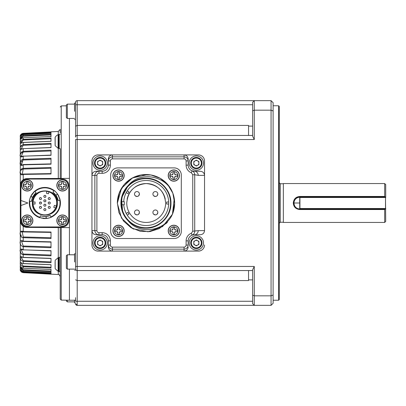 <?xml version="1.0" encoding="UTF-8"?>
<svg xmlns="http://www.w3.org/2000/svg" width="406" height="406" viewBox="0 0 406 406"><rect width="100%" height="100%" fill="white"/><g stroke="black" fill="none" stroke-linecap="round" stroke-linejoin="round"><path stroke-width="0.61" d="M69.431 178.381L69.431 227.619L27.019 227.396A6.755 6.755 0 0 1 20.3 220.641L20.3 185.359A6.755 6.755 0 0 1 27.019 178.604L69.431 178.381L69.431 118.456M55.099 138.248L55.099 141.481M97.577 163.08A2.558 2.558 0 0 1 101.414 160.867A2.558 2.558 0 0 1 101.414 165.298A2.558 2.558 0 0 1 97.577 163.08M193.789 163.08A2.558 2.558 0 0 1 197.626 160.867A2.558 2.558 0 0 1 197.626 165.298A2.558 2.558 0 0 1 193.789 163.08M55.099 144.714L55.099 142.303M58.114 134.68L58.114 148.281L55.16 145.678L55.099 137.502A0.411 0.411 0 0 1 55.16 137.289A6.79 6.79 0 0 1 58.114 134.68L58.784 134.625L59.195 135.036M102.693 164.562L102.693 161.603L100.135 160.126L97.577 161.603L97.577 164.562L100.135 166.039L102.693 164.562M198.904 164.562L198.904 161.603L196.347 160.126L193.789 161.603L193.789 164.562L196.347 166.039L198.904 164.562M95.121 163.08A5.014 5.014 0 0 0 100.135 168.099A5.014 5.014 0 0 0 105.149 163.08A5.014 5.014 0 0 0 100.135 158.066A5.014 5.014 0 0 0 95.121 163.08M191.333 163.08A5.014 5.014 0 0 0 196.347 168.099A5.014 5.014 0 0 0 201.361 163.08A5.014 5.014 0 0 0 196.347 158.066A5.014 5.014 0 0 0 191.333 163.08M67.315 118.456L67.315 104.129L66.361 105.083L66.361 117.501L67.315 118.456L74.547 118.456M94.507 163.08A5.628 5.628 0 0 0 100.135 168.713A5.628 5.628 0 0 0 105.763 163.08A5.628 5.628 0 0 0 100.135 157.452A5.628 5.628 0 0 0 94.507 163.08M190.718 163.08A5.628 5.628 0 0 0 196.347 168.713A5.628 5.628 0 0 0 201.975 163.08A5.628 5.628 0 0 0 196.347 157.452A5.628 5.628 0 0 0 190.718 163.08M74.547 111.29C74.547 121.856 74.547 121.856 74.547 111.29L74.547 103.104L75.572 103.104L75.572 104.743L75.572 102.241M77.165 100.647L254.278 100.647L252.644 102.287L254.278 100.647L252.644 102.287L252.644 136.264L254.278 139.542L77.206 139.542L77.206 100.647A1.639 1.639 0 0 0 75.572 102.287A1.639 1.639 0 0 1 77.206 100.647M92.969 163.08A7.166 7.166 0 0 0 100.135 170.246A7.166 7.166 0 0 0 107.301 163.08A7.166 7.166 0 0 0 100.135 155.919A7.166 7.166 0 0 0 92.969 163.08M189.181 163.08A7.166 7.166 0 0 0 196.347 170.246A7.166 7.166 0 0 0 203.513 163.08A7.166 7.166 0 0 0 196.347 155.919A7.166 7.166 0 0 0 189.181 163.08M248.548 135.447L248.548 125.424L77.206 125.424L75.572 126.175L75.572 137.086A1.639 1.639 0 0 1 77.206 135.447L252.644 135.447M252.644 126.104L248.548 126.104M75.572 126.175L75.572 104.743L252.644 104.743L252.644 119.77M108.326 158.995L108.326 165.13A6.141 6.141 0 0 1 102.18 171.271L96.055 171.271L98.952 171.271L98.952 173.316L102.18 173.316A8.186 8.186 0 0 0 110.371 165.13L110.371 160.923C110.503 159.69 111.183 159.005 112.416 158.873L184.065 158.873L184.065 156.833L112.416 156.833C109.95 157.092 108.585 158.457 108.326 160.923L108.326 158.995C108.585 156.523 109.95 155.153 112.416 154.894L198.392 154.894L184.065 154.894L184.065 156.833C186.532 157.092 187.897 158.457 188.161 160.923L188.161 158.995C187.897 156.523 186.532 155.153 184.065 154.894M193.966 234.739A6.141 6.141 0 0 1 194.301 234.729L200.28 234.729C202.843 234.47 204.264 233.105 204.538 230.633L204.538 175.367C204.264 172.895 202.843 171.53 200.28 171.271L194.301 171.271A6.141 6.141 0 0 1 193.966 171.261M184.065 158.873C185.298 159.005 185.984 159.69 186.11 160.923L186.11 165.13A8.186 8.186 0 0 0 191.363 172.773L192.094 170.86C193.769 171.591 194.647 172.885 194.723 174.742L198.235 175.367A4.096 3.938 90 0 0 194.301 171.271L192.094 170.86A6.141 6.141 0 0 1 192.094 170.86A6.141 6.141 0 0 1 188.161 165.13L188.161 158.995M254.278 139.542L254.278 100.647L271.066 100.647L271.066 110.173L254.278 110.173L252.644 110.808M60.22 148.647L59.195 148.647L59.195 134.315L60.22 134.315M51.004 173.631L22.239 174.083L23.238 169.023L51.004 168.272L23.238 169.023L21.208 170.089M20.929 173.392L21.219 173.946M51.004 173.971L23.213 174.423L51.004 173.971L51.004 167.485L23.213 168.323C19.041 168.957 19.041 176.691 23.213 174.423L23.238 174.057L22.487 174.078M51.004 159.076L23.238 159.984L51.004 159.076M23.228 159.984L20.929 162.273M20.899 163.41L21.224 164.633L21.554 164.663L23.213 159.284C19.041 160.416 19.041 167.445 23.213 164.821L20.711 165.075M51.004 150.956L23.238 152.001L51.004 150.956M23.228 152.006L21.203 153.214M51.004 144.12L23.238 145.282L51.004 144.12M22.025 145.627L21.203 146.515M20.929 149.017L23.238 148.601M51.004 138.735L23.238 139.979L51.004 138.735M23.228 139.979L20.929 142.207M22.025 136.578L20.929 138.324M20.995 135.721L23.238 134.117L51.004 132.808M20.899 138.745L23.238 136.223L51.004 134.934M20.899 143.222L23.238 139.979L23.213 139.375C20.914 140.248 19.94 141.628 20.3 143.516L23.233 142.481M21 149.083L23.238 145.282L23.213 144.627C20.914 145.409 19.94 146.86 20.3 148.992C19.94 149.636 20.909 149.52 23.213 148.652L50.999 147.495M51.004 155.209L51.004 150.164L23.213 151.321C19.041 152.93 19.041 159.071 23.213 156.158L23.238 156M50.999 155.107L21.213 156.264L23.238 152.001L23.213 148.652L51.004 147.632L51.004 143.354L23.213 144.627L23.213 142.481L51.004 141.318L51.004 138.015L23.213 139.375L23.218 137.761L51.004 136.523L51.004 136.792M51.004 163.938L23.238 164.557M75.8 136.243L76.023 135.954M174.138 167.891A7.166 7.166 0 0 1 181.299 175.057L181.299 231.354A7.166 7.166 0 0 1 174.138 238.515L117.841 238.515A7.166 7.166 0 0 1 110.676 231.354L110.676 175.057A7.166 7.166 0 0 1 117.841 167.891L174.138 167.891M108.326 160.923L110.371 160.923M186.11 160.923L188.161 160.923M98.952 171.271C96.481 171.53 95.116 172.895 94.857 175.367L96.897 175.367C97.029 174.128 97.714 173.448 98.952 173.316M96.055 171.271C93.578 171.53 92.208 172.895 91.949 175.367L91.949 161.035L91.949 175.367L94.857 175.367L94.857 230.633C95.116 233.105 96.481 234.47 98.952 234.729L102.18 234.729A6.141 6.141 0 0 1 108.326 240.87L108.326 247.005C108.585 249.477 109.95 250.847 112.416 251.106L198.392 251.106A6.141 6.141 0 0 0 204.538 244.965M112.416 158.873L112.416 154.894L98.09 154.894A6.141 6.141 0 0 0 91.949 161.035M198.235 175.367L204.538 175.367L204.538 161.035A6.141 6.141 0 0 0 198.392 154.894M191.363 172.773L192.754 174.742L194.723 174.742L194.723 231.258C194.652 233.11 193.774 234.404 192.094 235.14L194.301 234.729A4.096 3.938 -90 0 0 198.235 230.633L192.754 231.258L191.363 233.227L192.094 235.14A6.141 6.141 0 0 0 188.161 240.87A6.141 6.141 0 0 1 192.094 235.14A6.141 6.141 0 0 0 188.161 240.87L188.161 245.077C187.897 247.543 186.532 248.908 184.065 249.167L184.065 251.106L198.392 251.106M77.206 135.447A1.639 1.639 0 0 0 75.572 137.086L75.572 119.481L74.547 119.481M271.066 305.353L273.111 303.307L273.111 295.03L271.066 295.827L271.066 305.353L254.278 305.353L252.644 303.713L254.278 305.353L254.278 266.458L252.644 269.736L252.644 295.192L254.278 295.827L271.066 295.827L271.066 110.173L273.111 110.97L273.111 102.693L271.066 100.647M112.416 154.894L98.09 154.894M46.37 164.283L23.213 164.821L51.004 164.161L51.004 158.274L23.213 159.284L23.213 156.158L51.004 155.31M51.004 136.523L51.004 134.274L23.213 135.685C20.914 136.634 19.94 137.908 20.3 139.507C19.94 139.365 20.909 138.796 23.213 137.801M51.004 133.361L51.004 132.224L23.213 133.655C20.914 134.65 19.94 135.787 20.3 137.061C19.94 136.528 20.909 135.746 23.213 134.726L51.004 133.361L51.004 133.747M51.004 132.407L51.004 131.823L58.276 131.453L58.276 134.63M21.731 174.484L20.716 174.413M20.341 173.834L20.3 172.692M20.336 171.21L20.721 169.683M21.741 168.678L22.406 168.429M21.965 159.568L23.213 159.284M21.726 156.366L20.711 156.67M20.341 156.569L20.3 155.792M20.336 154.488L21.853 151.692M21.335 149.083L20.711 149.408M20.341 149.545L20.3 148.992M20.341 143.841L20.3 143.516M20.346 139.578L21.34 136.497M21.29 134.127L20.3 136.157L20.3 185.359L21.031 182.299M23.238 134.117L23.213 133.335C20.914 134.356 19.94 135.325 20.3 136.238C19.94 135.325 20.909 134.356 23.213 133.335L51.004 131.92M21.031 223.701L20.3 220.641L20.3 269.68L20.3 208.628M20.3 197.372L20.3 136.32M21.731 241.042L23.213 241.179L23.213 237.677L51.004 238.515L51.004 232.029L23.213 231.577C19.041 229.309 19.041 237.038 23.213 237.677L21.609 237.246M20.336 234.79L20.3 233.308M21.731 231.516L23.188 231.577M20.336 243.651L20.3 242.24M23.238 257.399L23.213 257.348C20.914 256.48 19.94 256.364 20.3 257.008C19.94 259.135 20.909 260.586 23.213 261.373L51.004 262.646L51.004 258.368L23.213 257.348L23.213 254.679L51.004 255.836L51.004 250.69L23.213 249.842C19.041 246.934 19.041 253.065 23.213 254.679L21.741 254.242M20.721 253.095L20.3 250.208M21.726 249.634L22.34 249.756M20.726 259.733L20.3 257.008M20.493 264.347L20.422 264.052M20.341 262.159L20.711 262.535M21.34 269.503L20.523 266.757M20.473 270.173L20.3 268.934M58.276 271.37L58.276 274.547L23.213 272.665C20.914 271.644 19.94 270.675 20.3 269.762C19.94 270.675 20.909 271.644 23.213 272.665L23.213 272.345L51.004 273.776L51.004 272.639L23.213 271.274C20.914 270.254 19.94 269.477 20.3 268.939C19.94 270.208 20.909 271.345 23.213 272.345L23.238 271.883L21 270.279M34.855 273.258L23.213 272.665C21.229 272 20.259 271.076 20.31 269.904L20.3 269.68M20.706 271.162L21.721 272.198M23.223 268.199L23.213 268.199C20.914 267.204 19.94 266.635 20.3 266.493C19.94 268.092 20.909 269.366 23.213 270.315L51.004 271.726L51.004 269.477L23.213 268.199L23.213 266.625L51.004 267.985L51.004 264.682L23.213 263.519L20.3 262.484C19.94 264.367 20.909 265.747 23.213 266.625L23.238 266.021L20.797 262.702M23.213 241.179C19.041 238.561 19.041 245.579 23.213 246.716L51.004 247.726L51.004 241.839L23.213 241.179L23.233 241.458L51.004 242.113M23.213 237.677L23.238 236.977L51.004 237.728L23.238 236.977L22.239 231.917L23.238 231.943L23.213 226.198L27.019 227.396M60.22 178.432L60.22 149.043L60.22 178.432M60.22 133.011L60.22 129.407L58.276 131.453M58.276 274.547C58.692 274.025 59.342 274.71 60.22 276.593L60.22 227.568M69.431 227.619L69.431 254.79M69.431 269.122L69.431 300.237L61.225 300.09L61.225 227.573M75.572 297.674L75.572 301.323M279.252 203L279.252 106.377L279.252 299.623L278.638 300.237L278.638 105.763L273.111 105.763M204.538 175.367L204.538 161.035M91.949 244.965L91.949 230.633L91.949 244.965A6.141 6.141 0 0 0 98.09 251.106L112.416 251.106L112.416 249.167L184.065 249.167L184.065 247.127L112.416 247.127C111.183 246.995 110.503 246.31 110.371 245.077L110.371 240.87A8.186 8.186 0 0 0 102.18 232.684L98.952 232.684C97.714 232.552 97.029 231.872 96.897 230.633L96.897 175.367M273.111 295.03L273.111 110.97M75.572 139.542L75.572 268.914A1.639 1.639 0 0 0 77.206 270.553L77.206 139.542L75.572 139.542M96.897 230.633L91.949 230.633L91.949 175.367M75.572 261.956L75.572 270.142L74.547 270.142M91.949 230.633C92.208 233.105 93.578 234.47 96.055 234.729L98.952 234.729L98.952 232.684M98.09 251.106L112.416 251.106M184.065 251.106C186.532 250.847 187.897 249.477 188.161 247.005M96.055 234.729L98.952 234.729M112.416 247.127L112.416 249.167C109.95 248.908 108.585 247.543 108.326 245.077L108.326 247.005M191.363 233.227A8.186 8.186 0 0 0 186.11 240.87L186.11 245.077L188.161 245.077M108.326 245.077L110.371 245.077M254.278 305.353L77.206 305.353L75.572 303.713L77.206 305.353A1.639 1.639 0 0 1 75.572 303.713L75.572 303.759M248.548 270.553L248.548 280.576L77.206 280.576L75.572 279.825M75.8 269.757L76.023 270.046A1.639 1.639 0 0 1 75.8 269.757M252.644 295.192L252.644 303.713L252.644 301.257L75.572 301.257M252.644 279.896L248.548 279.896M252.644 286.23L252.644 301.257M252.644 270.553L77.206 270.553L77.206 305.353A1.639 1.639 0 0 1 75.572 303.713M23.238 231.938L51.004 232.369M22.259 231.917L23.228 231.938M23.238 250L23.238 246.016L51.004 246.924L23.238 246.016L21.554 241.337L51.004 242.062M21.548 241.337L23.223 241.443M23.213 254.679L23.238 253.999L51.004 255.044L23.238 253.999L21.213 249.736L50.999 250.893M20.929 256.983L23.238 260.718L51.004 261.88L23.238 260.718L21 256.917M51.004 267.265L23.238 266.021L51.004 267.265M20.33 269.056L20.32 269.016C20.29 269.954 21.254 270.711 23.213 271.284L23.238 269.777L51.004 271.066L51.004 269.208M51.004 267.661L51.004 267.985M23.238 269.777L20.899 267.255M51.004 273.192L23.238 271.883M21.203 268.569L22.218 269.523M22.239 231.917L21.219 232.054M20.929 234.78L21.208 235.911M51.004 274.08L51.004 273.593M51.004 272.253L51.004 272.639M55.099 267.315L55.099 261.718M58.784 271.375L58.784 257.663L58.368 257.663L58.368 271.375L58.784 271.375A0.411 0.411 0 0 0 59.195 270.964M58.114 257.719L55.16 260.322L55.16 268.711L58.114 271.32L58.114 257.719A0.614 0.614 0 0 1 58.368 257.663M60.22 271.685L59.195 271.685L59.195 257.353L60.22 257.353M193.789 242.92A2.558 2.558 0 0 1 197.626 240.702A2.558 2.558 0 0 1 197.626 245.133A2.558 2.558 0 0 1 193.789 242.92M198.904 244.397L198.904 241.438L196.347 239.961L193.789 241.438L193.789 244.397L196.347 245.874L198.904 244.397M191.333 242.92A5.014 5.014 0 0 0 196.347 247.934A5.014 5.014 0 0 0 201.361 242.92A5.014 5.014 0 0 0 196.347 237.901A5.014 5.014 0 0 0 191.333 242.92M201.975 242.92A5.628 5.628 0 0 0 196.347 237.287A5.628 5.628 0 0 0 190.718 242.92A5.628 5.628 0 0 0 196.347 248.548A5.628 5.628 0 0 0 201.975 242.92M203.513 242.92A7.166 7.166 0 0 0 196.347 235.754A7.166 7.166 0 0 0 189.181 242.92A7.166 7.166 0 0 0 196.347 250.081A7.166 7.166 0 0 0 203.513 242.92M97.577 242.92A2.558 2.558 0 0 1 101.414 240.702A2.558 2.558 0 0 1 101.414 245.133A2.558 2.558 0 0 1 97.577 242.92M102.693 244.397L102.693 241.438L100.135 239.961L97.577 241.438L97.577 244.397L100.135 245.874L102.693 244.397M95.121 242.92A5.014 5.014 0 0 0 100.135 247.934A5.014 5.014 0 0 0 105.149 242.92A5.014 5.014 0 0 0 100.135 237.901A5.014 5.014 0 0 0 95.121 242.92M105.763 242.92A5.628 5.628 0 0 0 100.135 237.287A5.628 5.628 0 0 0 94.507 242.92A5.628 5.628 0 0 0 100.135 248.548A5.628 5.628 0 0 0 105.763 242.92M107.301 242.92A7.166 7.166 0 0 0 100.135 235.754A7.166 7.166 0 0 0 92.969 242.92A7.166 7.166 0 0 0 100.135 250.081A7.166 7.166 0 0 0 107.301 242.92M66.361 300.181L66.361 300.917L67.315 301.871L74.547 301.871M67.315 300.196L67.315 301.871M75.572 302.896L74.547 302.896L74.547 300.237M67.315 269.122L67.315 254.79L66.361 255.744L66.361 268.163L67.315 269.122L74.547 269.122M74.547 261.956C74.547 272.517 74.547 272.517 74.547 261.956L74.547 253.765L75.572 253.765M124.19 175.57A5.628 5.628 0 0 0 118.557 169.941A5.628 5.628 0 0 0 112.929 175.57A5.628 5.628 0 0 0 118.557 181.198A5.628 5.628 0 0 0 124.19 175.57M179.457 175.57A5.628 5.628 0 0 0 173.829 169.941A5.628 5.628 0 0 0 168.201 175.57A5.628 5.628 0 0 0 173.829 181.198A5.628 5.628 0 0 0 179.457 175.57M179.457 230.841A5.628 5.628 0 0 0 173.829 225.208A5.628 5.628 0 0 0 168.201 230.841A5.628 5.628 0 0 0 173.829 236.47A5.628 5.628 0 0 0 179.457 230.841M124.19 230.841A5.628 5.628 0 0 0 118.557 225.208A5.628 5.628 0 0 0 112.929 230.841A5.628 5.628 0 0 0 118.557 236.47A5.628 5.628 0 0 0 124.19 230.841M174.646 203.218L174.509 206.015M173.032 212.688L171.241 216.763M167.445 222.204L166.252 223.467M133.919 229.197L131.955 228.192M167.094 222.595L159.177 228.654L149.926 231.598L140.197 231.278L130.894 227.568L123.531 221.016L118.872 212.49L117.334 202.772L119.227 192.941L124.2 184.583L131.661 178.381L141.009 174.981L150.941 174.976L160.101 178.259L167.688 184.476L172.839 193.185L174.646 203.203L172.443 214.221L174.646 203.203A28.659 28.659 0 0 0 140.598 175.057A28.659 28.659 0 0 0 117.329 203.203M147.82 174.605L132.457 177.935L121.46 188.374L117.329 203.289L121.511 218.113L132.838 228.669L148.073 231.79L162.522 226.614L172.443 214.226L174.646 203.203A28.659 28.659 0 0 1 172.454 214.201L174.26 198.504M172.443 214.221L174.646 203.203L172.976 212.845M174.646 203.203L172.966 212.881M128.255 185.471L121.896 196.23L121.561 208.872M124.723 216.494L128.23 220.905A25.076 25.076 0 0 1 128.23 185.501C139.953 170.977 165.222 175.428 172.454 192.211M128.271 185.456L122.15 195.408L121.242 207.253L122.764 212.673L121.445 198.057L128.271 185.456L122.15 195.408L121.242 207.253L122.15 195.408L128.271 185.456L122.861 193.51L120.912 203.071L122.851 212.876L128.26 220.945M121.242 207.253L122.764 212.673L121.242 207.253M128.23 220.905C139.999 235.45 165.201 230.973 172.454 214.201M121.424 203.203A24.563 24.563 0 0 1 145.987 178.64A24.563 24.563 0 0 1 170.556 203.203A24.563 24.563 0 0 1 145.987 227.771A24.563 24.563 0 0 1 121.424 203.203M121.475 201.67L121.475 204.741L124.292 204.741L124.292 201.67L121.475 201.67A24.563 24.563 0 0 1 146.759 178.65A24.563 24.563 0 0 1 170.556 203.203A24.563 24.563 0 0 1 146.759 227.756A24.563 24.563 0 0 1 121.475 204.741M165.643 203C164.491 191.185 158.005 184.705 146.196 183.553C134.381 184.705 127.9 191.185 126.748 203A19.447 19.447 0 0 0 146.196 222.447A19.447 19.447 0 0 0 165.643 203A19.447 19.447 0 0 1 146.196 222.447A19.447 19.447 0 0 1 126.748 203M139.41 194.022A2.456 2.456 0 0 0 135.726 191.896A2.456 2.456 0 0 0 135.726 196.149A2.456 2.456 0 0 0 139.41 194.022L138.69 195.763L137.893 196.291L136.954 196.479L135.213 195.763M157.832 194.022A2.456 2.456 0 0 0 154.148 191.896A2.456 2.456 0 0 0 154.148 196.149A2.456 2.456 0 0 0 157.832 194.022L157.112 195.763L156.315 196.291L155.376 196.479L153.641 195.763M157.832 212.45A2.456 2.456 0 0 0 154.148 210.318A2.456 2.456 0 0 0 154.148 214.576A2.456 2.456 0 0 0 157.832 212.45L157.112 214.185L156.315 214.718L155.376 214.906L153.641 214.185M139.41 212.45A2.456 2.456 0 0 0 135.726 210.318A2.456 2.456 0 0 0 135.726 214.576A2.456 2.456 0 0 0 139.41 212.45L138.69 214.185L137.893 214.718L136.954 214.906L135.213 214.185M165.267 199.204A19.447 19.447 0 0 0 159.944 189.247M157 186.831A19.447 19.447 0 0 0 135.391 186.831M132.442 189.247A19.447 19.447 0 0 0 127.119 199.204M166.663 203L166.663 202.021L166.663 203.979L166.967 204.025L168.688 204.025L168.713 203L168.688 201.975L166.663 202.021M123.744 204.741A22.518 22.518 0 0 0 126.692 214.256L127.225 215.134L128.956 214.084L127.976 212.389L126.2 213.363L126.692 214.256A22.518 22.518 0 0 0 168.713 203A22.518 22.518 0 0 0 126.692 191.744L127.225 190.866L128.956 191.916L127.976 193.611L126.2 192.637L126.692 191.744A22.518 22.518 0 0 0 123.718 201.67M114.873 231.593L114.873 230.09L114.873 231.593L116.684 231.593A1.127 1.127 0 0 1 117.806 232.714L117.806 234.526L119.308 234.526L117.806 234.526M117.806 227.157L119.308 227.157L117.806 227.157L117.806 228.964A1.127 1.127 0 0 1 116.684 230.09L114.873 230.09M122.242 230.09L122.242 231.593L122.242 230.09L120.435 230.09A1.127 1.127 0 0 1 119.308 228.964L119.308 227.157M119.308 234.526L119.308 232.714A1.127 1.127 0 0 1 120.435 231.593L122.242 231.593M119.308 232.714L120.435 231.593M120.435 230.09L119.308 228.964M117.806 228.964L116.684 230.09M116.684 231.593L117.806 232.714M170.144 231.593L170.144 230.09L170.144 231.593L171.951 231.593A1.127 1.127 0 0 1 173.078 232.714L173.078 234.526L174.58 234.526L173.078 234.526M173.078 227.157L174.58 227.157L173.078 227.157L173.078 228.964A1.127 1.127 0 0 1 171.951 230.09L170.144 230.09M177.513 230.09L177.513 231.593L177.513 230.09L175.707 230.09A1.127 1.127 0 0 1 174.58 228.964L174.58 227.157M174.58 234.526L174.58 232.714A1.127 1.127 0 0 1 175.707 231.593L177.513 231.593M174.58 232.714L175.707 231.593M175.707 230.09L174.58 228.964M173.078 228.964L171.951 230.09M171.951 231.593L173.078 232.714M170.144 176.321L170.144 174.819L170.144 176.321L171.951 176.321A1.127 1.127 0 0 1 173.078 177.447L173.078 179.254L174.58 179.254L173.078 179.254M173.078 171.885L174.58 171.885L173.078 171.885L173.078 173.692A1.127 1.127 0 0 1 171.951 174.819L170.144 174.819M177.513 174.819L177.513 176.321L177.513 174.819L175.707 174.819A1.127 1.127 0 0 1 174.58 173.692L174.58 171.885M174.58 179.254L174.58 177.447A1.127 1.127 0 0 1 175.707 176.321L177.513 176.321M174.58 177.447L175.707 176.321M175.707 174.819L174.58 173.692M173.078 173.692L171.951 174.819M171.951 176.321L173.078 177.447M114.873 176.321L114.873 174.819L114.873 176.321L116.684 176.321A1.127 1.127 0 0 1 117.806 177.447L117.806 179.254L119.308 179.254L117.806 179.254M117.806 171.885L119.308 171.885L117.806 171.885L117.806 173.692A1.127 1.127 0 0 1 116.684 174.819L114.873 174.819M122.242 174.819L122.242 176.321L122.242 174.819L120.435 174.819A1.127 1.127 0 0 1 119.308 173.692L119.308 171.885M119.308 179.254L119.308 177.447A1.127 1.127 0 0 1 120.435 176.321L122.242 176.321M119.308 177.447L120.435 176.321M120.435 174.819L119.308 173.692M117.806 173.692L116.684 174.819M116.684 176.321L117.806 177.447M299.724 203L293.99 203A5.73 5.73 0 0 1 299.724 197.27M293.589 203.269L293.99 203C294.228 206.603 296.136 208.613 299.724 209.019L299.811 209.019M385.071 196.859L384.675 196.463L299.724 196.463C295.842 196.854 293.695 199.031 293.289 203C293.589 206.887 295.735 209.065 299.724 209.537L384.675 209.537L384.675 222.447L385.7 221.422L385.497 197.473L385.497 208.527L299.927 208.527L299.927 197.473L385.497 197.473L385.7 196.859L299.724 196.859A6.141 6.141 0 0 0 297.263 197.372M299.724 196.463L299.724 209.141C291.838 209.532 291.818 196.484 299.724 196.859M385.7 197.56L385.7 184.578L384.675 183.553L384.675 196.463M299.724 197.062L299.724 197.56M385.7 209.141L385.7 208.44M385.497 209.141L299.927 209.141L299.724 208.44M299.724 209.537L299.724 209.019M297.121 208.562L299.724 209.141M279.252 223.264L280.277 222.244L280.277 183.756L279.252 182.736M384.675 183.553L283.347 183.553L283.347 222.447L384.675 222.447M384.675 209.537L385.071 209.141M27.872 203L20.914 200.468L20.914 185.395A6.344 6.344 0 0 1 27.258 179.051L62.468 179.051A6.344 6.344 0 0 1 68.817 185.395L68.817 220.605A6.344 6.344 0 0 1 62.468 226.949L27.258 226.949A6.344 6.344 0 0 1 20.914 220.605L20.914 205.532L27.872 203M32.891 185.395A5.628 5.628 0 0 0 27.258 179.767A5.628 5.628 0 0 0 21.63 185.395A5.628 5.628 0 0 0 27.258 191.023A5.628 5.628 0 0 0 32.891 185.395M68.096 185.395A5.628 5.628 0 0 0 62.468 179.767A5.628 5.628 0 0 0 56.84 185.395A5.628 5.628 0 0 0 62.468 191.023A5.628 5.628 0 0 0 68.096 185.395M68.096 220.605A5.628 5.628 0 0 0 62.468 214.977A5.628 5.628 0 0 0 56.84 220.605A5.628 5.628 0 0 0 62.468 226.233A5.628 5.628 0 0 0 68.096 220.605M32.891 220.605A5.628 5.628 0 0 0 27.258 214.977A5.628 5.628 0 0 0 21.63 220.605A5.628 5.628 0 0 0 27.258 226.233A5.628 5.628 0 0 0 32.891 220.605M44.863 187.44C54.313 188.364 59.499 193.55 60.423 203A15.56 15.56 0 0 1 51.004 217.296C50.638 217.733 48.588 218.154 44.863 218.56A15.56 15.56 0 0 0 51.004 217.296L50.197 215.413A13.51 13.51 0 0 1 40.463 215.774L39.93 217.322A15.149 15.149 0 0 1 29.821 201.219L29.415 201.173A15.56 15.56 0 0 0 39.712 217.682L39.768 217.332M32.673 197.184L30.785 196.387L34.728 191.196A15.56 15.56 0 0 0 33.191 192.713C35.317 190.581 35.317 190.581 33.191 192.713M32.46 197.651L32.592 197.346L30.734 196.494A15.56 15.56 0 0 0 29.415 201.173C29.217 200.645 29.877 198.661 31.389 195.22A15.56 15.56 0 0 0 30.775 196.402M48.913 191.84L47.938 191.53A11.87 11.87 0 0 1 56.023 207.06L56.332 206.086L54.45 205.4L53.749 207.324L55.632 208.009L56.023 207.06A11.87 11.87 0 0 1 32.993 203A11.87 11.87 0 0 1 47.938 191.53L46.939 191.307L46.421 193.246L48.395 193.774L48.913 191.84L48.395 193.774M20.914 200.468L20.914 205.532M56.657 196.402L55.952 195.281L57.632 194.114L60.154 200.122A15.56 15.56 0 0 1 60.423 203M44.863 218.56A15.56 15.56 0 0 1 42.787 218.418M41.793 218.25C38.885 217.474 38.885 217.474 41.793 218.25C38.885 217.474 38.885 217.474 41.793 218.25M45.924 216.469L46.177 218.504L39.712 217.682M31.389 195.22A15.56 15.56 0 0 1 32.729 193.266M34.865 191.079L33.541 192.332M54.176 190.536A15.56 15.56 0 0 0 34.728 191.196L34.931 191.566A15.149 15.149 0 0 1 53.927 190.861L54.176 190.536C54.734 190.632 56.119 192.195 58.337 195.22A15.56 15.56 0 0 1 58.738 195.961M59.606 198.032C60.392 200.94 60.392 200.94 59.606 198.032M60.189 200.3L59.799 198.646M60.154 200.122L59.733 200.112A15.149 15.149 0 0 1 50.846 216.916M59.824 200.249L58.129 200.427A13.51 13.51 0 0 0 52.947 192.175L53.927 190.861M35.002 191.424L36.002 192.799A13.51 13.51 0 0 0 31.45 201.412L29.821 201.219M57.353 203C58.124 219.108 31.607 219.108 32.378 203C31.607 186.892 58.124 186.892 57.353 203M53.404 194.459L56.023 198.377L56.708 200.645L56.941 203L56.023 207.623L53.404 211.541L51.572 213.043L49.486 214.16L44.863 215.078L40.245 214.16L38.154 213.043L36.327 211.541L33.708 207.623L33.018 205.355L33.018 200.645L33.708 198.377L36.327 194.459M38.154 192.957L40.245 191.84L44.863 190.921L49.486 191.84L51.577 192.957M32.79 203A12.079 12.079 0 0 1 44.863 190.921A12.079 12.079 0 0 1 56.941 203A12.079 12.079 0 0 1 44.863 215.078A12.079 12.079 0 0 1 32.79 203M41.488 203L40.854 202.056L39.742 202.274M41.488 198.6L41.189 197.874L40.463 197.575L39.742 197.874L39.438 198.6A1.025 1.025 0 0 0 40.976 199.483A1.025 1.025 0 0 0 40.976 197.712A1.025 1.025 0 0 0 39.438 198.6M45.888 200.797L45.589 200.077L44.863 199.777L44.142 200.077L43.843 200.797A1.025 1.025 0 0 0 44.863 201.823A1.025 1.025 0 0 0 45.888 200.797M45.888 196.397L45.589 195.677L44.863 195.372L44.142 195.677L43.843 196.397A1.025 1.025 0 0 0 44.863 197.423A1.025 1.025 0 0 0 45.888 196.397M50.288 198.6L49.989 197.874L49.268 197.575L48.542 197.874L48.243 198.6A1.025 1.025 0 0 0 49.776 199.483A1.025 1.025 0 0 0 49.776 197.712A1.025 1.025 0 0 0 48.243 198.6M50.288 203L49.989 202.274L49.268 201.975L48.542 202.274L48.243 203A1.025 1.025 0 0 0 49.776 203.888A1.025 1.025 0 0 0 49.776 202.112A1.025 1.025 0 0 0 48.243 203M45.888 209.603L45.589 208.877L44.863 208.577L44.142 208.877L43.843 209.603A1.025 1.025 0 0 0 44.863 210.628A1.025 1.025 0 0 0 45.888 209.603M50.288 207.4L49.989 206.679L49.268 206.38L48.542 206.679L48.243 207.4A1.025 1.025 0 0 0 49.776 208.288A1.025 1.025 0 0 0 49.776 206.517A1.025 1.025 0 0 0 48.243 207.4M41.488 207.4L41.189 206.679L40.463 206.38L39.742 206.679L39.438 207.4A1.025 1.025 0 0 0 40.463 208.425A1.025 1.025 0 0 0 41.488 207.4M45.888 205.203L45.589 204.477L44.863 204.177L44.142 204.477L43.843 205.203A1.025 1.025 0 0 0 45.376 206.086A1.025 1.025 0 0 0 45.376 204.314A1.025 1.025 0 0 0 43.843 205.203M33.038 201.975L33.038 204.025L35.038 204.025L35.038 201.975L33.038 201.975M39.438 203A1.025 1.025 0 0 0 40.976 203.888A1.025 1.025 0 0 0 40.976 202.112A1.025 1.025 0 0 0 39.438 203M36.104 192.713L32.607 197.321M31.962 198.986L31.45 201.412M35.505 193.256L36.002 192.799M58.154 200.554L55.911 195.225M55.906 195.215L52.947 192.175M57.982 199.767L58.129 200.427M43.843 196.397A1.025 1.025 0 0 0 45.376 197.286A1.025 1.025 0 0 0 45.376 195.509A1.025 1.025 0 0 0 43.843 196.397M43.843 200.797A1.025 1.025 0 0 0 45.376 201.686A1.025 1.025 0 0 0 45.376 199.914A1.025 1.025 0 0 0 43.843 200.797M39.438 207.4A1.025 1.025 0 0 0 40.976 208.288A1.025 1.025 0 0 0 40.976 206.517A1.025 1.025 0 0 0 39.438 207.4M43.843 209.603A1.025 1.025 0 0 0 45.376 210.491A1.025 1.025 0 0 0 45.376 208.714A1.025 1.025 0 0 0 43.843 209.603M42.457 216.296L45.751 216.479M41.107 215.977L40.463 215.774M42.199 216.246L44.863 216.51M46.005 216.464L50.197 215.413M23.573 221.356L23.573 219.854L23.573 221.356L25.385 221.356A1.127 1.127 0 0 1 26.512 222.483L26.512 224.29L28.009 224.29L26.512 224.29M26.512 216.921L28.009 216.921L26.512 216.921L26.512 218.727A1.127 1.127 0 0 1 25.385 219.854L23.573 219.854M30.942 219.854L30.942 221.356L30.942 219.854L29.136 219.854A1.127 1.127 0 0 1 28.009 218.727L28.009 216.921M28.009 224.29L28.009 222.483A1.127 1.127 0 0 1 29.136 221.356L30.942 221.356M28.009 222.483L29.136 221.356M29.136 219.854L28.009 218.727M26.512 218.727L25.385 219.854M25.385 221.356L26.512 222.483M58.784 221.356L58.784 219.854L58.784 221.356L60.59 221.356A1.127 1.127 0 0 1 61.717 222.483L61.717 224.29L63.219 224.29L61.717 224.29M61.717 216.921L63.219 216.921L61.717 216.921L61.717 218.727A1.127 1.127 0 0 1 60.59 219.854L58.784 219.854M66.153 219.854L66.153 221.356L66.153 219.854L64.346 219.854A1.127 1.127 0 0 1 63.219 218.727L63.219 216.921M63.219 224.29L63.219 222.483A1.127 1.127 0 0 1 64.346 221.356L66.153 221.356M63.219 222.483L64.346 221.356M64.346 219.854L63.219 218.727M61.717 218.727L60.59 219.854M60.59 221.356L61.717 222.483M58.784 186.146L58.784 184.644L58.784 186.146L60.59 186.146A1.127 1.127 0 0 1 61.717 187.273L61.717 189.079L63.219 189.079L61.717 189.079M61.717 181.71L63.219 181.71L61.717 181.71L61.717 183.517A1.127 1.127 0 0 1 60.59 184.644L58.784 184.644M66.153 184.644L66.153 186.146L66.153 184.644L64.346 184.644A1.127 1.127 0 0 1 63.219 183.517L63.219 181.71M63.219 189.079L63.219 187.273A1.127 1.127 0 0 1 64.346 186.146L66.153 186.146M63.219 187.273L64.346 186.146M64.346 184.644L63.219 183.517M61.717 183.517L60.59 184.644M60.59 186.146L61.717 187.273M23.573 186.146L23.573 184.644L23.573 186.146L25.385 186.146A1.127 1.127 0 0 1 26.512 187.273L26.512 189.079L28.009 189.079L26.512 189.079M26.512 181.71L28.009 181.71L26.512 181.71L26.512 183.517A1.127 1.127 0 0 1 25.385 184.644L23.573 184.644M30.942 184.644L30.942 186.146L30.942 184.644L29.136 184.644A1.127 1.127 0 0 1 28.009 183.517L28.009 181.71M28.009 189.079L28.009 187.273A1.127 1.127 0 0 1 29.136 186.146L30.942 186.146M28.009 187.273L29.136 186.146M29.136 184.644L28.009 183.517M26.512 183.517L25.385 184.644M25.385 186.146L26.512 187.273M55.16 145.678L55.16 137.289M58.114 148.281L58.368 148.337L58.368 134.625M58.368 148.337L58.784 148.337L58.784 134.625M110.371 165.13L108.326 165.13A6.141 6.141 0 0 1 102.18 171.271L102.18 173.316M186.11 165.13L188.161 165.13M23.238 169.023L23.233 164.542L51.004 163.887M23.238 136.223L23.213 134.716L51.004 133.351M34.855 132.742L23.335 133.33M23.233 263.519L23.238 260.718M23.213 179.802L23.213 174.423M58.276 227.558L58.276 257.668M58.276 148.332L58.276 178.442M51.004 247.726L23.213 246.716M61.225 178.427L61.225 105.91L60.22 107.011M192.754 174.742L192.754 231.258M254.278 266.458L75.572 266.458M204.538 230.633L198.235 230.633M186.11 245.077C185.984 246.31 185.298 246.995 184.065 247.127M102.18 232.684L102.18 234.729A6.141 6.141 0 0 1 108.326 240.87L110.371 240.87M186.11 240.87L188.161 240.87M75.572 268.914A1.639 1.639 0 0 0 77.206 270.553M121.013 203.203C120.668 189.861 132.645 177.884 145.987 178.229C159.335 177.884 171.307 189.861 170.962 203.203C171.307 216.55 159.335 228.522 145.987 228.177C132.645 228.522 120.668 216.55 121.013 203.203M118.557 234.851A4.009 4.009 0 0 0 122.571 230.841A4.009 4.009 0 0 0 118.557 226.827A4.009 4.009 0 0 0 114.548 230.841A4.009 4.009 0 0 0 118.557 234.851M113.081 230.841A5.476 5.476 0 0 0 118.557 236.317A5.476 5.476 0 0 0 124.038 230.841A5.476 5.476 0 0 0 118.557 225.36A5.476 5.476 0 0 0 113.081 230.841M173.829 234.851A4.009 4.009 0 0 0 177.843 230.841A4.009 4.009 0 0 0 173.829 226.827A4.009 4.009 0 0 0 169.82 230.841A4.009 4.009 0 0 0 173.829 234.851M168.353 230.841A5.476 5.476 0 0 0 173.829 236.317A5.476 5.476 0 0 0 179.305 230.841A5.476 5.476 0 0 0 173.829 225.36A5.476 5.476 0 0 0 168.353 230.841M173.829 179.579A4.009 4.009 0 0 0 177.843 175.57A4.009 4.009 0 0 0 173.829 171.56A4.009 4.009 0 0 0 169.82 175.57A4.009 4.009 0 0 0 173.829 179.579M168.353 175.57A5.476 5.476 0 0 0 173.829 181.046A5.476 5.476 0 0 0 179.305 175.57A5.476 5.476 0 0 0 173.829 170.094A5.476 5.476 0 0 0 168.353 175.57M118.557 179.579A4.009 4.009 0 0 0 122.571 175.57A4.009 4.009 0 0 0 118.557 171.56A4.009 4.009 0 0 0 114.548 175.57A4.009 4.009 0 0 0 118.557 179.579M113.081 175.57A5.476 5.476 0 0 0 118.557 181.046A5.476 5.476 0 0 0 124.038 175.57A5.476 5.476 0 0 0 118.557 170.094A5.476 5.476 0 0 0 113.081 175.57M27.258 224.614A4.009 4.009 0 0 0 31.272 220.605A4.009 4.009 0 0 0 27.258 216.591A4.009 4.009 0 0 0 23.249 220.605A4.009 4.009 0 0 0 27.258 224.614M21.782 220.605A5.476 5.476 0 0 0 27.258 226.081A5.476 5.476 0 0 0 32.739 220.605A5.476 5.476 0 0 0 27.258 215.129A5.476 5.476 0 0 0 21.782 220.605M62.468 224.614A4.009 4.009 0 0 0 66.482 220.605A4.009 4.009 0 0 0 62.468 216.591A4.009 4.009 0 0 0 58.459 220.605A4.009 4.009 0 0 0 62.468 224.614M56.992 220.605A5.476 5.476 0 0 0 62.468 226.081A5.476 5.476 0 0 0 67.949 220.605A5.476 5.476 0 0 0 62.468 215.129A5.476 5.476 0 0 0 56.992 220.605M62.468 189.409A4.009 4.009 0 0 0 66.482 185.395A4.009 4.009 0 0 0 62.468 181.386A4.009 4.009 0 0 0 58.459 185.395A4.009 4.009 0 0 0 62.468 189.409M56.992 185.395A5.476 5.476 0 0 0 62.468 190.871A5.476 5.476 0 0 0 67.949 185.395A5.476 5.476 0 0 0 62.468 179.919A5.476 5.476 0 0 0 56.992 185.395M27.258 189.409A4.009 4.009 0 0 0 31.272 185.395A4.009 4.009 0 0 0 27.258 181.386A4.009 4.009 0 0 0 23.249 185.395A4.009 4.009 0 0 0 27.258 189.409M21.782 185.395A5.476 5.476 0 0 0 27.258 190.871A5.476 5.476 0 0 0 32.739 185.395A5.476 5.476 0 0 0 27.258 179.919A5.476 5.476 0 0 0 21.782 185.395M67.315 104.129L74.547 104.129M58.784 148.337L59.195 147.931M23.238 174.057L51.004 173.611M20.67 143.399L23.218 142.399L50.999 141.237M20.909 139.091L20.432 139.349C20.3 138.867 21.229 138.334 23.218 137.761L50.999 136.482M22.391 133.488L23.213 133.335C19.691 133.975 20.498 136.604 20.3 136.228M23.213 134.716C20.868 135.66 19.899 136.416 20.32 136.984M61.225 300.09L60.22 299.07L60.22 276.593M61.225 105.91L66.361 105.819M75.572 300.237L69.431 300.237M273.111 300.237L278.638 300.237M279.252 106.377L278.638 105.763M23.213 271.284L51.004 272.649M20.432 266.651L20.909 266.909L20.432 266.651C19.96 266.798 20.889 267.326 23.218 268.239L50.999 269.518M20.95 262.682L23.218 263.601L50.999 264.763M21.036 256.912L23.223 257.485L50.999 258.505M23.238 231.943L51.004 232.389M22.391 272.512L21.29 271.873M20.64 271.041L20.3 269.772M58.784 257.663L59.195 258.069M58.114 271.32L58.368 271.375M67.315 254.79L74.547 254.79M280.277 222.244L283.347 222.244M280.277 183.756L283.347 183.756M57.566 194.012L55.891 195.195M46.299 218.494L46.111 216.454"/></g></svg>
